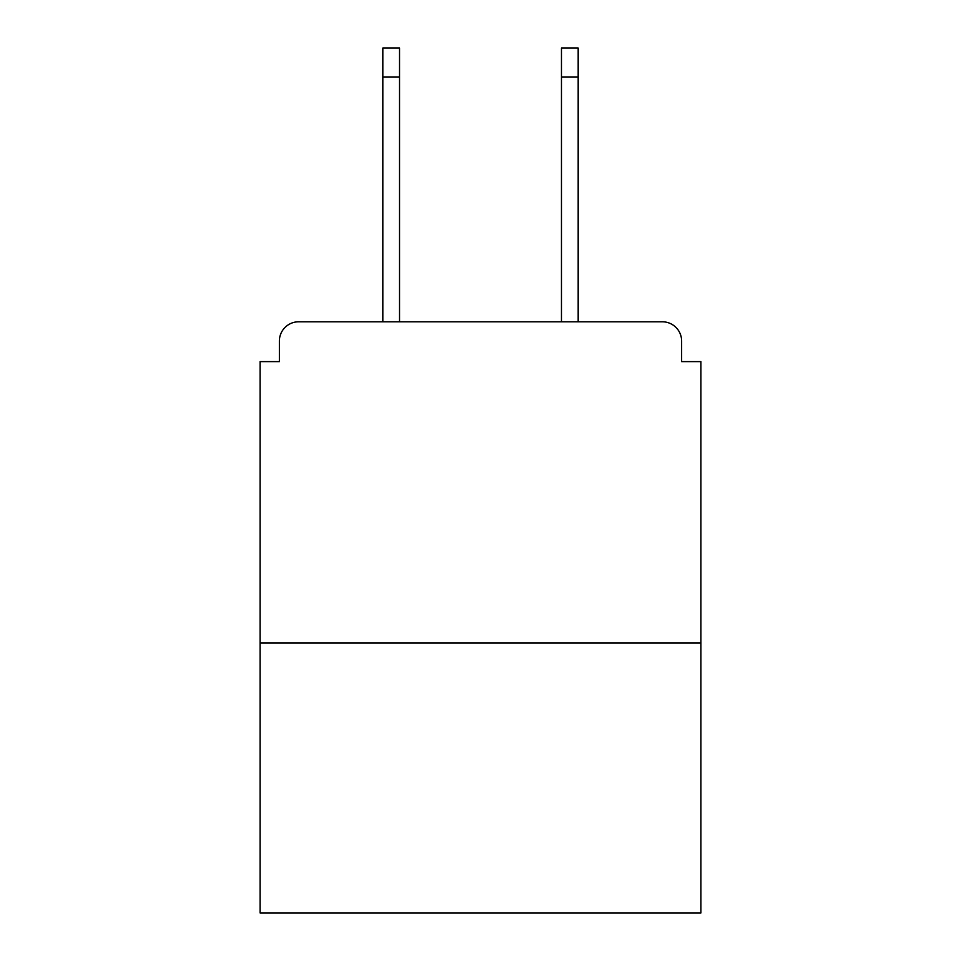 <?xml version="1.0" encoding="UTF-8"?>
<svg xmlns="http://www.w3.org/2000/svg" width="961" height="961" viewBox="0 0 961 961"><rect width="100%" height="100%" fill="white"/><g stroke="black" fill="none" stroke-linecap="round" stroke-linejoin="round"><path stroke-width="1.44" d="M681.625 361.624L681.625 341.059L681.625 361.624L700.905 361.624L700.905 912.95L260.095 912.95L260.095 361.624L279.375 361.624L279.375 341.059L279.375 361.624M700.905 643.065L260.095 643.065M681.625 341.059A19.28 19.28 0 0 0 662.345 321.791L298.655 321.791A19.28 19.28 0 0 0 279.375 341.059M578.174 321.791L662.345 321.791L578.174 321.791L578.174 76.964L561.464 76.964L561.464 48.05L578.174 48.05L578.174 76.964M382.826 321.791L298.655 321.791L382.826 321.791L382.826 48.05L399.536 48.05L399.536 321.791M561.464 321.791L561.464 76.964M399.536 76.964L382.826 76.964"/></g></svg>
